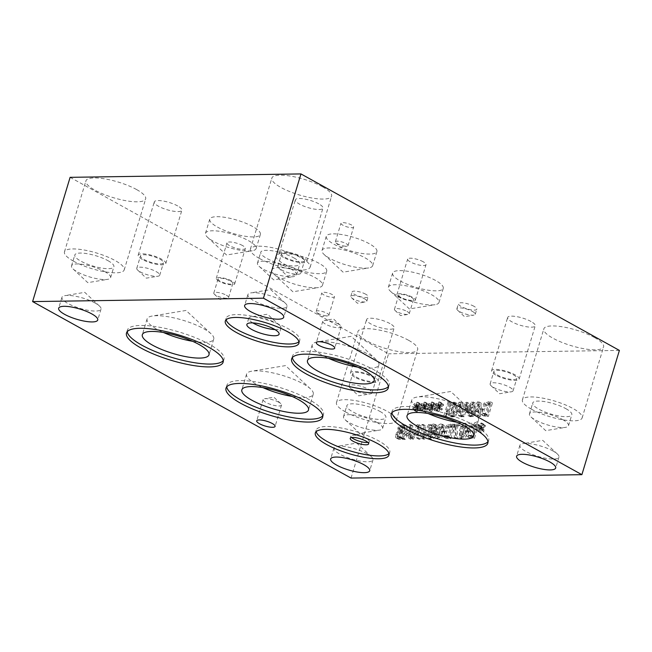 <?xml version="1.0" encoding="UTF-8"?>
<svg xmlns="http://www.w3.org/2000/svg" width="652" height="652" viewBox="0 0 652 652"><rect width="100%" height="100%" fill="white"/><g stroke="black" fill="none" stroke-linecap="round" stroke-linejoin="round"><path stroke-width="0.49" stroke-dasharray="3.26 2.44" d="M424.036 425.691L423.319 439.13L424.713 439.114L432.146 425.569L430.752 425.593L424.672 436.84L425.357 425.666L424.036 425.691L421.942 424.533L421.225 437.973L422.626 437.957L430.059 424.411L428.666 424.436L422.577 435.675L423.262 424.509L421.942 424.533M425.357 425.666L423.262 424.509M424.672 436.84L422.577 435.675M430.752 425.593L428.666 424.436M432.146 425.569L430.059 424.411M424.713 439.114L422.626 437.957M423.319 439.13L421.225 437.973M455.683 427.239L456.433 438.641L457.826 438.625L456.962 426.783L461.999 426.71L462.48 425.12L456.294 425.218L455.683 427.239L453.588 426.082L454.346 437.484L455.74 437.468L454.876 425.626L459.904 425.552L460.385 423.963L454.199 424.053L453.588 426.082M456.294 425.218L454.199 424.053M462.48 425.12L460.385 423.963M461.999 426.71L459.904 425.552M456.962 426.783L454.876 425.626M457.826 438.625L455.74 437.468M456.433 438.641L454.346 437.484M462.953 431.836L464.55 427.704L466.938 426.4L464.852 425.243L464.314 425.128L465.341 426.522L462.879 434.705L460.442 436.066L463.067 437.337L462.056 435.935L462.953 431.836M466.4 426.286L467.427 427.688L464.966 435.862L463.067 437.337L460.972 436.18L459.97 434.778L460.858 430.67L462.464 426.547L464.314 425.128M464.762 423.629C462.659 423.653 460.915 426.009 459.538 430.695L459.538 437.459L460.524 437.679C462.627 437.679 464.379 435.324 465.764 430.613L465.764 423.849L464.762 423.629L466.856 424.786C464.754 424.811 463.01 427.166 461.624 431.852L461.624 438.625L462.61 438.837C464.721 438.837 466.465 436.481 467.851 431.771L467.851 425.006L466.856 424.786M476.775 426.457L473.645 436.848L470.231 436.001L470.173 431.714L472.969 427.321L476.775 426.457L474.689 425.3L471.551 435.683L468.144 434.843L468.087 430.556L470.883 426.163L474.689 425.3M472.969 427.321L470.883 426.163M473.645 436.848L471.551 435.683M470.834 436.538L468.144 434.843L470.834 436.538M470.418 424.884L466.726 430.597C466.009 433.156 466.107 435.031 467.011 436.221L467.786 436.864L472.382 437.223L476.449 423.727L470.418 424.884L472.504 426.041L468.812 431.754C468.103 434.313 468.193 436.188 469.098 437.378L467.011 436.221M469.098 437.378L469.872 438.022L474.469 438.38L478.544 424.884L472.504 426.041M478.544 424.884L476.449 423.727M474.469 438.38L472.382 437.223M478.601 430.32L478.723 431.306L481.461 429.309L480.418 432.61L481.241 432.594L482.195 429.293L483.727 431.241L484.46 430.238L482.708 428.397L485.593 426.489L485.455 425.503L482.724 427.516L483.768 424.207L482.953 424.224L482.007 427.525L480.451 425.585L479.725 426.587L481.478 428.413L478.601 430.32L476.514 429.163L476.636 430.149L479.375 428.152L478.323 431.453L479.147 431.437L480.108 428.136L481.632 430.084L482.366 429.081L480.622 427.239L483.499 425.332L483.368 424.346L480.638 426.359L481.681 423.05L480.858 423.067L479.921 426.367L478.364 424.428L477.639 425.43L479.391 427.256L476.514 429.163M481.478 428.413L479.391 427.256M479.725 426.587L477.639 425.43M480.451 425.585L478.364 424.428M482.007 427.525L479.921 426.367M482.953 424.224L480.858 423.067M483.768 424.207L481.681 423.05M482.724 427.516L480.638 426.359M485.455 425.503L483.368 424.346M485.593 426.489L483.499 425.332M482.708 428.397L480.622 427.239M484.46 430.238L482.366 429.081M483.727 431.241L481.632 430.084M482.195 429.293L480.108 428.136M481.241 432.594L479.147 431.437M480.418 432.61L478.323 431.453M481.461 429.309L479.375 428.152M478.723 431.306L476.636 430.149M453.058 426.807L449.921 437.19L446.514 436.351L446.457 432.064L449.252 427.671L453.058 426.807L450.972 425.65L447.834 436.033L444.419 435.194L444.362 430.907L447.166 426.514L450.972 425.65M449.252 427.671L447.166 426.514M449.921 437.19L447.834 436.033M447.109 436.881L444.419 435.194L447.109 436.881M446.702 425.234L443.01 430.948C442.292 433.507 442.39 435.381 443.295 436.571L444.069 437.215L448.657 437.565L452.732 424.077L446.702 425.234L448.788 426.392L445.096 432.105C444.379 434.664 444.477 436.538 445.381 437.728L443.295 436.571M445.381 437.728L446.155 438.372L450.752 438.731L454.819 425.234L448.788 426.392M454.819 425.234L452.732 424.077M450.752 438.731L448.657 437.565M439.228 432.178L440.833 428.054L443.221 426.75L441.135 425.593L440.597 425.479L441.616 426.873L439.155 435.055L436.726 436.416L439.35 437.688L438.34 436.286L439.228 432.178M442.684 426.636L443.71 428.03L441.249 436.212L439.35 437.688L437.256 436.53L436.245 435.128L437.142 431.021L438.739 426.897L440.597 425.479M441.045 423.979C438.943 424.004 437.199 426.359 435.813 431.045L435.821 437.81L436.807 438.03C438.91 438.022 440.654 435.666 442.048 430.964L442.048 424.191L441.045 423.979L443.14 425.137C441.029 425.161 439.285 427.516 437.908 432.203L437.908 438.967L438.894 439.187C440.996 439.179 442.749 436.832 444.134 432.121L444.134 425.357L443.14 425.137M434.933 430.516L433.303 431.379L433.148 428.69L435.446 426.547L436.074 426.677L433.352 425.389L434.371 427.378L432.838 429.358L431.216 430.214L431.053 427.533L433.352 425.389L435.446 426.547L436.457 428.535L434.933 430.516L432.838 429.358M433.303 431.379L431.216 430.214M432.773 433.115L434.452 432.252L432.366 431.094L432.602 433.963L429.88 436.816L429.22 436.669L431.974 437.973C430.833 437.924 430.491 437.084 430.923 435.446L432.773 433.115L430.679 431.958L432.366 431.094M434.452 432.252L434.697 435.12L431.974 437.973L429.88 436.816C428.747 436.767 428.397 435.927 428.837 434.289L430.679 431.958M427.541 434.134L428.38 437.908L429.489 438.16L432.178 436.962L433.882 434.077L433.303 430.564L435.617 427.565L434.851 424.297L433.751 424.053C431.844 424.216 430.524 425.381 429.782 427.533L430.287 430.744L427.541 434.134L429.635 435.291L430.467 439.065L431.583 439.318L434.273 438.12L435.976 435.234L435.389 431.73L433.303 430.564M435.389 431.73L437.704 428.723L436.938 425.454L435.838 425.21C433.939 425.373 432.618 426.538 431.877 428.69L432.382 431.901L430.287 430.744M432.382 431.901L429.635 435.291M432.398 431.844L430.304 430.687M435.373 431.779L433.287 430.622M411.086 434.036L408.079 434.077L411.502 427.704L411.086 434.036L409 432.871L405.992 432.92L409.415 426.547L409 432.871M411.502 427.704L409.415 426.547M408.079 434.077L405.992 432.92M412.056 439.041L412.822 425.854L411.233 425.878L403.873 439.415L405.234 439.399L407.264 435.609L410.98 435.56L410.727 439.318L413.278 439.277L415.3 435.495L419.024 435.438L418.771 439.195L420.075 439.179L420.866 425.74L419.269 425.756L412.056 439.041L409.961 437.883L410.736 424.697L409.138 424.721L401.779 438.258L403.148 438.242L405.169 434.452L408.894 434.403L408.641 438.16L411.192 438.12L413.213 434.338L416.93 434.281L416.677 438.038L417.989 438.022L418.78 424.574L417.182 424.599L409.961 437.883M412.822 425.854L410.736 424.697M410.98 435.56L408.894 434.403M410.727 439.318L408.641 438.16M407.264 435.609L405.169 434.452M405.234 439.399L403.148 438.242M403.873 439.415L401.779 438.258M411.233 425.878L409.138 424.721M413.278 439.277L411.192 438.12M419.13 433.914L416.123 433.955L419.546 427.582L419.13 433.914L417.035 432.757L414.028 432.798L417.459 426.424L417.035 432.757M419.546 427.582L417.459 426.424M416.123 433.955L414.028 432.798M418.771 439.195L416.677 438.038M420.075 439.179L417.989 438.022M419.024 435.438L416.93 434.281M415.3 435.495L413.213 434.338M419.269 425.756L417.182 424.599M420.866 425.74L418.78 424.574M405.267 427.492L404.069 431.437L401.241 431.029L401.224 429.301L402.145 427.883L405.267 427.492L403.172 426.335L401.982 430.279L399.154 429.872L399.138 428.144L400.059 426.726L403.172 426.335M402.145 427.883L400.059 426.726M404.069 431.437L401.982 430.279M401.575 431.314L399.154 429.872L401.575 431.314M403.621 432.936L402.113 437.916L399.024 437.402L398.918 435.438L400.336 433.327L403.621 432.936L401.526 431.779L400.026 436.758L396.938 436.245L396.823 434.281L398.25 432.17L401.526 431.779M400.336 433.327L398.25 432.17M402.113 437.916L400.026 436.758M399.391 437.712L396.938 436.245L399.391 437.712M398.339 430.842L395.495 434.224L395.585 437.264L396.359 438.005L400.858 438.274L404.933 424.778L399.627 425.406L397.859 427.916L398.339 430.842L400.426 431.999L397.59 435.381L397.679 438.421L395.585 437.264M397.679 438.421L398.445 439.171L402.944 439.432L407.019 425.943L401.713 426.563L399.953 429.073L400.426 431.999M400.442 431.934L398.356 430.776M401.713 426.563L399.627 425.406M407.019 425.943L404.933 424.778M402.944 439.432L400.858 438.274M351.037 478.071L388.559 353.808L70.114 177.328M619.4 350.409L388.559 353.808M417.508 407.565L414.623 409.472L414.753 410.458L417.484 408.462L416.441 411.762L417.264 411.754L418.225 408.454L419.749 410.401L420.483 409.399L418.739 407.549L421.616 405.65L421.485 404.656L418.755 406.669L419.798 403.368L418.975 403.376L418.03 406.677L416.481 404.745L415.756 405.748L417.508 407.565L415.414 406.408L412.537 408.315L412.667 409.301L415.397 407.304L414.354 410.605L415.177 410.597L416.131 407.296L417.663 409.244L418.397 408.242L416.644 406.392L419.529 404.493L419.391 403.498L416.661 405.511L417.704 402.211L416.889 402.219L415.943 405.52L414.387 403.588L413.661 404.582L415.414 406.408M432.129 407.353L429.252 409.26L429.383 410.247L432.113 408.25L431.07 411.551L431.893 411.534L432.846 408.233L434.379 410.181L435.112 409.179L433.368 407.337L436.245 405.43L436.106 404.444L433.376 406.457L434.428 403.148L433.604 403.164L432.659 406.465L431.111 404.525L430.377 405.528L432.129 407.353L430.043 406.196L427.166 408.103L427.288 409.089L430.027 407.084L428.983 410.393L429.807 410.377L430.76 407.076L432.284 409.024L433.026 408.022L431.274 406.18L434.159 404.273L434.02 403.286L431.29 405.291L432.333 401.991L431.51 402.007L430.573 405.308L429.016 403.368L428.291 404.37L430.043 406.196M449.986 403.523L445.911 417.011L447.362 416.987L455.186 405.291L451.673 416.93L452.887 416.913L456.962 403.417L455.12 403.441L447.965 414.183L451.192 403.507L449.986 403.523L447.891 402.365L443.825 415.854L445.275 415.829L453.099 404.134L449.587 415.772L450.793 415.748L454.868 402.26L453.026 402.284L445.878 413.026L449.106 402.341L447.891 402.365M460.662 416.791L461.975 416.775L462.765 403.335L461.168 403.352L453.808 416.897L455.177 416.872L457.199 413.091L460.923 413.034L460.662 416.791L458.576 415.634L459.888 415.617L460.679 402.178L459.081 402.194L451.722 415.74L453.083 415.715L455.112 411.934L458.829 411.877L458.576 415.634M486.425 404.053L482.741 409.766C482.024 412.325 482.113 414.199 483.018 415.389L483.792 416.033L488.389 416.383L492.464 402.895L486.425 404.053L484.338 402.895L480.646 408.608C479.929 411.167 480.027 413.042 480.931 414.232L481.706 414.876L486.302 415.226L490.369 401.738L484.338 402.895M479.041 416.522L480.345 416.506L481.135 403.058L479.538 403.083L472.178 416.628L473.548 416.604L475.569 412.822L479.293 412.765L479.041 416.522L476.946 415.365L478.258 415.348L479.049 401.901L477.451 401.925L470.092 415.471L471.461 415.446L473.482 411.665L477.199 411.608L476.946 415.365M466.971 403.27L462.904 416.758L464.2 416.742L467.704 405.12L467.859 412.985L468.649 412.977L473.556 405.031L470.051 416.652L471.257 416.636L475.332 403.148L473.564 403.172L468.861 410.719L468.772 403.246L466.971 403.27L464.884 402.113L460.809 415.601L462.105 415.585L465.618 403.963L465.772 411.828L466.563 411.82L471.469 403.873L467.957 415.495L469.171 415.479L473.238 401.991L471.469 402.015L466.775 409.562L466.685 402.088L464.884 402.113M439.448 407.247L436.571 409.146L436.693 410.141L439.432 408.136L438.388 411.445L439.203 411.428L440.165 408.128L441.689 410.075L442.423 409.073L440.679 407.231L443.556 405.324L443.425 404.338L440.695 406.343L441.738 403.042L440.915 403.058L439.978 406.359L438.421 404.419L437.696 405.422L439.448 407.247L437.362 406.09L434.476 407.989L434.607 408.983L437.337 406.978L436.294 410.279L437.117 410.271L438.071 406.97L439.603 408.918L440.336 407.916L438.592 406.066L441.469 404.167L441.331 403.18L438.609 405.185L439.652 401.885L438.829 401.901L437.883 405.202L436.335 403.262L435.601 404.264L437.362 406.09M424.819 407.459L421.942 409.366L422.064 410.352L424.802 408.356L423.759 411.656L424.582 411.648L425.536 408.339L427.06 410.287L427.802 409.293L426.049 407.443L428.926 405.536L428.796 404.55L426.066 406.563L427.109 403.262L426.286 403.27L425.348 406.571L423.792 404.639L423.067 405.634L424.819 407.459L422.732 406.302L419.847 408.209L419.978 409.195L422.708 407.198L421.665 410.499L422.488 410.483L423.45 407.182L424.974 409.13L425.707 408.128L423.963 406.286L426.84 404.379L426.71 403.392L423.979 405.405L425.022 402.105L424.199 402.113L423.254 405.414L421.705 403.474L420.98 404.476L422.732 406.302M421.942 409.366L419.847 408.209M423.067 405.634L420.98 404.476M423.792 404.639L421.705 403.474M425.348 406.571L423.254 405.414M426.286 403.27L424.199 402.113M427.109 403.262L425.022 402.105M426.066 406.563L423.979 405.405M428.796 404.55L426.71 403.392M428.926 405.536L426.84 404.379M426.049 407.443L423.963 406.286M427.802 409.293L425.707 408.128M427.06 410.287L424.974 409.13M425.536 408.339L423.45 407.182M424.582 411.648L422.488 410.483M423.759 411.656L421.665 410.499M424.802 408.356L422.708 407.198M422.064 410.352L419.978 409.195M436.571 409.146L434.476 407.989M437.696 405.422L435.601 404.264M438.421 404.419L436.335 403.262M439.978 406.359L437.883 405.202M440.915 403.058L438.829 401.901M441.738 403.042L439.652 401.885M440.695 406.343L438.609 405.185M443.425 404.338L441.331 403.18M443.556 405.324L441.469 404.167M440.679 407.231L438.592 406.066M442.423 409.073L440.336 407.916M441.689 410.075L439.603 408.918M440.165 408.128L438.071 406.97M439.203 411.428L437.117 410.271M438.388 411.445L436.294 410.279M439.432 408.136L437.337 406.978M436.693 410.141L434.607 408.983M462.904 416.758L460.809 415.601M468.772 403.246L466.685 402.088M468.861 410.719L466.775 409.562M473.564 403.172L471.469 402.015M475.332 403.148L473.238 401.991M471.257 416.636L469.171 415.479M470.051 416.652L467.957 415.495M473.556 405.031L471.469 403.873M468.649 412.977L466.563 411.82M467.859 412.985L465.772 411.828M467.704 405.12L465.618 403.963M464.2 416.742L462.105 415.585M479.399 411.241L476.392 411.282L479.815 404.908L479.399 411.241L477.305 410.084L474.297 410.124L477.729 403.751L477.305 410.084M479.815 404.908L477.729 403.751M476.392 411.282L474.297 410.124M480.345 416.506L478.258 415.348M479.293 412.765L477.199 411.608M475.569 412.822L473.482 411.665M473.548 416.604L471.461 415.446M472.178 416.628L470.092 415.471M479.538 403.083L477.451 401.925M481.135 403.058L479.049 401.901M490.695 404.468L487.566 414.851L484.151 414.012L484.094 409.725L486.889 405.324L490.695 404.468L488.609 403.311L485.471 413.694L482.064 412.855L482.007 408.568L484.803 404.167L488.609 403.311M486.889 405.324L484.803 404.167M487.566 414.851L485.471 413.694M484.754 414.542L482.064 412.855L484.754 414.542M492.464 402.895L490.369 401.738M488.389 416.383L486.302 415.226M483.018 415.389L480.931 414.232M461.029 411.51L458.014 411.559L461.445 405.177L461.029 411.51L458.935 410.352L455.927 410.393L459.35 404.02L458.935 410.352M461.445 405.177L459.35 404.02M458.014 411.559L455.927 410.393M461.975 416.775L459.888 415.617M460.923 413.034L458.829 411.877M457.199 413.091L455.112 411.934M455.177 416.872L453.083 415.715M453.808 416.897L451.722 415.74M461.168 403.352L459.081 402.194M462.765 403.335L460.679 402.178M445.911 417.011L443.825 415.854M451.192 403.507L449.106 402.341M447.965 414.183L445.878 413.026M455.12 403.441L453.026 402.284M456.962 403.417L454.868 402.26M452.887 416.913L450.793 415.748M451.673 416.93L449.587 415.772M455.186 405.291L453.099 404.134M447.362 416.987L445.275 415.829M429.252 409.26L427.166 408.103M430.377 405.528L428.291 404.37M431.111 404.525L429.016 403.368M432.659 406.465L430.573 405.308M433.604 403.164L431.51 402.007M434.428 403.148L432.333 401.991M433.376 406.457L431.29 405.291M436.106 404.444L434.02 403.286M436.245 405.43L434.159 404.273M433.368 407.337L431.274 406.18M435.112 409.179L433.026 408.022M434.379 410.181L432.284 409.024M432.846 408.233L430.76 407.076M431.893 411.534L429.807 410.377M431.07 411.551L428.983 410.393M432.113 408.25L430.027 407.084M429.383 410.247L427.288 409.089M414.623 409.472L412.537 408.315M415.756 405.748L413.661 404.582M416.481 404.745L414.387 403.588M418.03 406.677L415.943 405.52M418.975 403.376L416.889 402.219M419.798 403.368L417.704 402.211M418.755 406.669L416.661 405.511M421.485 404.656L419.391 403.498M421.616 405.65L419.529 404.493M418.739 407.549L416.644 406.392M420.483 409.399L418.397 408.242M419.749 410.401L417.663 409.244M418.225 408.454L416.131 407.296M417.264 411.754L415.177 410.597M416.441 411.762L414.354 410.605M417.484 408.462L415.397 407.304M414.753 410.458L412.667 409.301M367.883 442.423A9.609 2.518 -163.2 0 0 369.325 441.616A9.609 2.518 -163.2 0 0 368.584 440.157A9.609 2.518 -163.2 0 0 366.538 438.747A9.609 2.518 -163.2 0 0 352.357 435.251A9.609 2.518 -163.2 0 0 350.931 436.058A9.609 2.518 -163.2 0 0 351.681 437.533M274.989 329.586A16.83 4.417 -163.2 0 0 280.955 328.037A16.83 4.417 -163.2 0 0 279.659 325.478A16.83 4.417 -163.2 0 0 276.073 323.009A16.83 4.417 -163.2 0 0 251.224 316.888A16.83 4.417 -163.2 0 0 248.73 318.306A16.83 4.417 -163.2 0 0 252.837 322.895M298.926 341.713A38.435 10.073 -163.2 0 0 299.749 340.417A38.435 10.073 -163.2 0 0 288.608 328.934A38.435 10.073 -163.2 0 0 249.903 315.845A38.435 10.073 -163.2 0 0 226.171 318.2A38.435 10.073 -163.2 0 0 226.146 319.741M388.934 453.621A38.435 10.073 -163.2 0 0 389.766 452.325A38.435 10.073 -163.2 0 0 378.625 440.842A38.435 10.073 -163.2 0 0 339.912 427.753A38.435 10.073 -163.2 0 0 316.187 430.108A38.435 10.073 -163.2 0 0 316.155 431.648M357.72 367.141A34.817 9.128 -163.2 0 0 378.893 364.949A34.817 9.128 -163.2 0 0 376.22 359.651A34.817 9.128 -163.2 0 0 368.804 354.541A34.817 9.128 -163.2 0 0 317.394 341.892A34.817 9.128 -163.2 0 0 312.235 344.827A34.817 9.128 -163.2 0 0 322.324 355.226A34.817 9.128 -163.2 0 0 328.657 358.364M292.08 396.432A34.817 9.128 -163.2 0 0 313.253 394.24A34.817 9.128 -163.2 0 0 310.58 388.942A34.817 9.128 -163.2 0 0 303.164 383.832A34.817 9.128 -163.2 0 0 251.753 371.184A34.817 9.128 -163.2 0 0 246.595 374.109A34.817 9.128 -163.2 0 0 256.684 384.517A34.817 9.128 -163.2 0 0 263.017 387.655M192.568 341.281A34.817 9.128 -163.2 0 0 213.742 339.089A34.817 9.128 -163.2 0 0 211.069 333.791A34.817 9.128 -163.2 0 0 203.652 328.681A34.817 9.128 -163.2 0 0 152.242 316.033A34.817 9.128 -163.2 0 0 147.083 318.958A34.817 9.128 -163.2 0 0 157.173 329.366A34.817 9.128 -163.2 0 0 163.505 332.504M457.28 422.317A34.817 9.128 -163.2 0 0 478.462 420.132A34.817 9.128 -163.2 0 0 475.781 414.835A34.817 9.128 -163.2 0 0 468.364 409.725A34.817 9.128 -163.2 0 0 416.962 397.076A34.817 9.128 -163.2 0 0 411.795 400.002A34.817 9.128 -163.2 0 0 421.893 410.41A34.817 9.128 -163.2 0 0 428.225 413.547M388.388 386.53A50.457 13.227 -163.2 0 0 389.122 385.202A50.457 13.227 -163.2 0 0 374.492 370.124A50.457 13.227 -163.2 0 0 323.669 352.944A50.457 13.227 -163.2 0 0 292.503 356.033A50.457 13.227 -163.2 0 0 292.381 357.549M322.748 415.821A50.457 13.227 -163.2 0 0 323.482 414.493A50.457 13.227 -163.2 0 0 308.852 399.415A50.457 13.227 -163.2 0 0 258.029 382.235A50.457 13.227 -163.2 0 0 226.872 385.324A50.457 13.227 -163.2 0 0 226.741 386.84M223.237 360.67A50.457 13.227 -163.2 0 0 223.97 359.342A50.457 13.227 -163.2 0 0 209.341 344.264A50.457 13.227 -163.2 0 0 158.517 327.084A50.457 13.227 -163.2 0 0 127.352 330.173A50.457 13.227 -163.2 0 0 127.23 331.689M487.949 441.714A50.457 13.227 -163.2 0 0 488.682 440.385A50.457 13.227 -163.2 0 0 474.053 425.3A50.457 13.227 -163.2 0 0 423.229 408.119A50.457 13.227 -163.2 0 0 392.072 411.216A50.457 13.227 -163.2 0 0 391.95 412.724M338.364 323.979A9.609 2.518 -163.2 0 0 324.183 320.491A9.609 2.518 -163.2 0 0 322.756 321.297A9.609 2.518 -163.2 0 0 325.544 324.166A9.609 2.518 -163.2 0 0 335.218 327.443A9.609 2.518 -163.2 0 0 341.151 326.856A9.609 2.518 -163.2 0 0 340.409 325.389A9.609 2.518 -163.2 0 0 338.364 323.979M278.738 402.219A9.609 2.518 -163.2 0 0 264.549 398.731A9.609 2.518 -163.2 0 0 263.123 399.537A9.609 2.518 -163.2 0 0 265.91 402.406A9.609 2.518 -163.2 0 0 275.592 405.683A9.609 2.518 -163.2 0 0 281.517 405.088A9.609 2.518 -163.2 0 0 280.784 403.629A9.609 2.518 -163.2 0 0 278.738 402.219M367.092 453.776A20.408 5.355 -163.2 0 0 336.962 446.359A20.408 5.355 -163.2 0 0 333.938 448.079A20.408 5.355 -163.2 0 0 339.847 454.175A20.408 5.355 -163.2 0 0 360.401 461.127A20.408 5.355 -163.2 0 0 373.009 459.872A20.408 5.355 -163.2 0 0 371.436 456.767A20.408 5.355 -163.2 0 0 367.092 453.776M281.077 300.287A20.408 5.355 -163.2 0 0 250.947 292.878A20.408 5.355 -163.2 0 0 247.915 294.59A20.408 5.355 -163.2 0 0 253.832 300.694A20.408 5.355 -163.2 0 0 274.386 307.638A20.408 5.355 -163.2 0 0 286.994 306.391A20.408 5.355 -163.2 0 0 285.421 303.286A20.408 5.355 -163.2 0 0 281.077 300.287M95.102 303.033A20.408 5.355 -163.2 0 0 64.972 295.625A20.408 5.355 -163.2 0 0 61.948 297.336A20.408 5.355 -163.2 0 0 67.865 303.433A20.408 5.355 -163.2 0 0 88.419 310.385A20.408 5.355 -163.2 0 0 101.019 309.138A20.408 5.355 -163.2 0 0 99.446 306.032A20.408 5.355 -163.2 0 0 95.102 303.033M553.051 451.037A20.408 5.355 -163.2 0 0 522.92 443.621A20.408 5.355 -163.2 0 0 519.888 445.34A20.408 5.355 -163.2 0 0 525.805 451.437A20.408 5.355 -163.2 0 0 546.36 458.389A20.408 5.355 -163.2 0 0 558.968 457.133A20.408 5.355 -163.2 0 0 557.395 454.028A20.408 5.355 -163.2 0 0 553.051 451.037M290.605 268.82A20.408 5.355 16.8 0 1 296.521 274.916A20.408 5.355 16.8 0 1 293.498 276.635A20.408 5.355 16.8 0 1 263.367 269.219A20.408 5.355 16.8 0 1 259.023 266.228A20.408 5.355 16.8 0 1 257.45 263.123A20.408 5.355 16.8 0 1 270.05 261.868A20.408 5.355 16.8 0 1 290.605 268.82M259.447 258.445A31.206 8.183 16.8 0 1 250.401 249.113A31.206 8.183 16.8 0 1 269.667 247.206A31.206 8.183 16.8 0 1 301.102 257.825A31.206 8.183 16.8 0 1 310.148 267.157A31.206 8.183 16.8 0 1 290.882 269.064A31.206 8.183 16.8 0 1 259.447 258.445M293.897 257.931A20.408 5.355 16.8 0 1 299.806 264.036A20.408 5.355 16.8 0 1 278.73 263.253A20.408 5.355 16.8 0 1 260.735 252.234A20.408 5.355 16.8 0 1 273.343 250.987A20.408 5.355 16.8 0 1 293.897 257.931M322.536 186.822A31.206 8.183 -163.2 0 0 291.11 176.195A31.206 8.183 -163.2 0 0 271.835 178.11A31.206 8.183 -163.2 0 0 280.882 187.434A31.206 8.183 -163.2 0 0 312.316 198.061A31.206 8.183 -163.2 0 0 331.591 196.146A31.206 8.183 -163.2 0 0 322.536 186.822M562.603 419.562A20.408 5.355 16.8 0 1 568.52 425.666A20.408 5.355 16.8 0 1 565.496 427.378A20.408 5.355 16.8 0 1 535.365 419.961A20.408 5.355 16.8 0 1 531.021 416.97A20.408 5.355 16.8 0 1 529.448 413.865A20.408 5.355 16.8 0 1 542.048 412.618A20.408 5.355 16.8 0 1 562.603 419.562M531.445 409.187A31.206 8.183 16.8 0 1 522.399 399.863A31.206 8.183 16.8 0 1 541.665 397.948A31.206 8.183 16.8 0 1 573.1 408.576A31.206 8.183 16.8 0 1 582.146 417.899A31.206 8.183 16.8 0 1 562.88 419.815A31.206 8.183 16.8 0 1 531.445 409.187M565.895 408.682A20.408 5.355 16.8 0 1 571.812 414.778A20.408 5.355 16.8 0 1 550.728 414.004A20.408 5.355 16.8 0 1 532.733 402.985A20.408 5.355 16.8 0 1 545.341 401.73A20.408 5.355 16.8 0 1 565.895 408.682M594.542 337.565A31.206 8.183 -163.2 0 0 563.108 326.937A31.206 8.183 -163.2 0 0 543.833 328.852A31.206 8.183 -163.2 0 0 552.888 338.176A31.206 8.183 -163.2 0 0 584.314 348.804A31.206 8.183 -163.2 0 0 603.589 346.888A31.206 8.183 -163.2 0 0 594.542 337.565M376.677 422.3A20.408 5.355 16.8 0 1 382.594 428.405A20.408 5.355 16.8 0 1 379.562 430.116A20.408 5.355 16.8 0 1 349.431 422.7A20.408 5.355 16.8 0 1 345.087 419.709A20.408 5.355 16.8 0 1 343.522 416.604A20.408 5.355 16.8 0 1 356.122 415.357A20.408 5.355 16.8 0 1 376.677 422.3M345.511 411.925A31.206 8.183 16.8 0 1 336.465 402.602A31.206 8.183 16.8 0 1 355.739 400.687A31.206 8.183 16.8 0 1 387.166 411.314A31.206 8.183 16.8 0 1 396.212 420.638A31.206 8.183 16.8 0 1 376.946 422.553A31.206 8.183 16.8 0 1 345.511 411.925M379.961 411.42A20.408 5.355 16.8 0 1 385.878 417.516A20.408 5.355 16.8 0 1 364.794 416.742A20.408 5.355 16.8 0 1 346.807 405.723A20.408 5.355 16.8 0 1 359.407 404.468A20.408 5.355 16.8 0 1 379.961 411.42M408.608 340.303A31.206 8.183 -163.2 0 0 377.174 329.676A31.206 8.183 -163.2 0 0 357.907 331.591A31.206 8.183 -163.2 0 0 366.954 340.914A31.206 8.183 -163.2 0 0 398.38 351.542A31.206 8.183 -163.2 0 0 417.655 349.627A31.206 8.183 -163.2 0 0 408.608 340.303M104.679 271.558A20.408 5.355 16.8 0 1 110.595 277.654A20.408 5.355 16.8 0 1 107.564 279.374A20.408 5.355 16.8 0 1 77.433 271.957A20.408 5.355 16.8 0 1 73.089 268.966A20.408 5.355 16.8 0 1 71.516 265.861A20.408 5.355 16.8 0 1 84.124 264.606A20.408 5.355 16.8 0 1 104.679 271.558M73.513 261.183A31.206 8.183 16.8 0 1 64.466 251.851A31.206 8.183 16.8 0 1 83.733 249.944A31.206 8.183 16.8 0 1 115.168 260.564A31.206 8.183 16.8 0 1 124.214 269.895A31.206 8.183 16.8 0 1 104.948 271.803A31.206 8.183 16.8 0 1 73.513 261.183M107.963 260.67A20.408 5.355 16.8 0 1 113.88 266.774A20.408 5.355 16.8 0 1 92.796 265.992A20.408 5.355 16.8 0 1 74.809 254.973A20.408 5.355 16.8 0 1 87.409 253.726A20.408 5.355 16.8 0 1 107.963 260.67M136.61 189.561A31.206 8.183 -163.2 0 0 105.176 178.933A31.206 8.183 -163.2 0 0 85.909 180.849A31.206 8.183 -163.2 0 0 94.956 190.172A31.206 8.183 -163.2 0 0 126.382 200.8A31.206 8.183 -163.2 0 0 145.657 198.884A31.206 8.183 -163.2 0 0 136.61 189.561M472.472 311.444A9.609 2.518 16.8 0 1 475.259 314.321A9.609 2.518 16.8 0 1 473.833 315.128A9.609 2.518 16.8 0 1 459.652 311.632A9.609 2.518 16.8 0 1 457.606 310.222A9.609 2.518 16.8 0 1 456.865 308.763A9.609 2.518 16.8 0 1 462.798 308.176A9.609 2.518 16.8 0 1 472.472 311.444M474.02 306.318A9.609 2.518 -163.2 0 0 464.346 303.05A9.609 2.518 -163.2 0 0 458.413 303.636A9.609 2.518 -163.2 0 0 461.2 306.513A9.609 2.518 -163.2 0 0 470.874 309.781A9.609 2.518 -163.2 0 0 476.808 309.195A9.609 2.518 -163.2 0 0 474.02 306.318M364.395 298.706A8.378 2.2 16.8 0 1 366.823 301.208A8.378 2.2 16.8 0 1 365.585 301.917A8.378 2.2 16.8 0 1 353.213 298.869A8.378 2.2 16.8 0 1 351.428 297.638A8.378 2.2 16.8 0 1 350.784 296.367A8.378 2.2 16.8 0 1 355.959 295.853A8.378 2.2 16.8 0 1 364.395 298.706M365.748 294.239A8.378 2.2 -163.2 0 0 357.312 291.387A8.378 2.2 -163.2 0 0 352.137 291.9A8.378 2.2 -163.2 0 0 354.566 294.402A8.378 2.2 -163.2 0 0 363.001 297.255A8.378 2.2 -163.2 0 0 368.176 296.741A8.378 2.2 -163.2 0 0 365.748 294.239M364.99 257.801A26.439 6.936 16.8 0 1 372.651 265.706A26.439 6.936 16.8 0 1 368.73 267.931A26.439 6.936 16.8 0 1 329.692 258.322A26.439 6.936 16.8 0 1 324.06 254.443A26.439 6.936 16.8 0 1 322.031 250.417A26.439 6.936 16.8 0 1 338.355 248.803A26.439 6.936 16.8 0 1 364.99 257.801M369.244 243.701A26.439 6.936 -163.2 0 0 342.61 234.696A26.439 6.936 -163.2 0 0 326.285 236.317A26.439 6.936 -163.2 0 0 333.954 244.215A26.439 6.936 -163.2 0 0 360.58 253.22A26.439 6.936 -163.2 0 0 376.913 251.599A26.439 6.936 -163.2 0 0 369.244 243.701M314.794 277.41A26.439 6.936 16.8 0 1 322.463 285.315A26.439 6.936 16.8 0 1 318.543 287.54A26.439 6.936 16.8 0 1 279.504 277.931A26.439 6.936 16.8 0 1 273.873 274.052A26.439 6.936 16.8 0 1 271.835 270.034A26.439 6.936 16.8 0 1 288.168 268.412A26.439 6.936 16.8 0 1 314.794 277.41M319.056 263.31A26.439 6.936 -163.2 0 0 292.422 254.304A26.439 6.936 -163.2 0 0 276.098 255.926A26.439 6.936 -163.2 0 0 283.759 263.832A26.439 6.936 -163.2 0 0 310.393 272.829A26.439 6.936 -163.2 0 0 326.717 271.216A26.439 6.936 -163.2 0 0 319.056 263.31M248.453 240.645A26.439 6.936 16.8 0 1 256.122 248.551A26.439 6.936 16.8 0 1 252.202 250.775A26.439 6.936 16.8 0 1 213.163 241.167A26.439 6.936 16.8 0 1 207.532 237.287A26.439 6.936 16.8 0 1 205.494 233.261A26.439 6.936 16.8 0 1 221.827 231.639A26.439 6.936 16.8 0 1 248.453 240.645M252.715 226.546A26.439 6.936 -163.2 0 0 226.081 217.54A26.439 6.936 -163.2 0 0 209.757 219.162A26.439 6.936 -163.2 0 0 217.418 227.059A26.439 6.936 -163.2 0 0 244.052 236.065A26.439 6.936 -163.2 0 0 260.376 234.443A26.439 6.936 -163.2 0 0 252.715 226.546M431.331 294.565A26.439 6.936 16.8 0 1 438.992 302.471A26.439 6.936 16.8 0 1 435.071 304.696A26.439 6.936 16.8 0 1 396.033 295.087A26.439 6.936 16.8 0 1 390.401 291.208A26.439 6.936 16.8 0 1 388.372 287.19A26.439 6.936 16.8 0 1 404.696 285.568A26.439 6.936 16.8 0 1 431.331 294.565M435.585 280.466A26.439 6.936 -163.2 0 0 408.951 271.46A26.439 6.936 -163.2 0 0 392.626 273.082A26.439 6.936 -163.2 0 0 400.295 280.988A26.439 6.936 -163.2 0 0 426.921 289.985A26.439 6.936 -163.2 0 0 443.254 288.371A26.439 6.936 -163.2 0 0 435.585 280.466M346.122 243.62A6.61 1.736 16.8 0 1 348.038 245.592A6.61 1.736 16.8 0 1 347.06 246.146A6.61 1.736 16.8 0 1 337.304 243.75A6.61 1.736 16.8 0 1 335.894 242.78A6.61 1.736 16.8 0 1 335.381 241.77A6.61 1.736 16.8 0 1 339.464 241.37A6.61 1.736 16.8 0 1 346.122 243.62M351.721 225.087A6.61 1.736 -163.2 0 0 345.063 222.837A6.61 1.736 -163.2 0 0 340.98 223.237A6.61 1.736 -163.2 0 0 342.895 225.217A6.61 1.736 -163.2 0 0 349.553 227.466A6.61 1.736 -163.2 0 0 353.637 227.059A6.61 1.736 -163.2 0 0 351.721 225.087M326.962 313.262A6.61 1.736 16.8 0 1 328.877 315.234A6.61 1.736 16.8 0 1 327.899 315.788A6.61 1.736 16.8 0 1 318.135 313.392A6.61 1.736 16.8 0 1 316.733 312.422A6.61 1.736 16.8 0 1 316.22 311.411A6.61 1.736 16.8 0 1 320.303 311.012A6.61 1.736 16.8 0 1 326.962 313.262M332.561 294.728A6.61 1.736 -163.2 0 0 325.902 292.479A6.61 1.736 -163.2 0 0 321.819 292.878A6.61 1.736 -163.2 0 0 323.734 294.859A6.61 1.736 -163.2 0 0 330.393 297.108A6.61 1.736 -163.2 0 0 334.476 296.701A6.61 1.736 -163.2 0 0 332.561 294.728M407.003 311.428A7.726 2.029 16.8 0 1 409.236 313.734A7.726 2.029 16.8 0 1 408.095 314.386A7.726 2.029 16.8 0 1 396.685 311.583A7.726 2.029 16.8 0 1 395.047 310.45A7.726 2.029 16.8 0 1 394.452 309.276A7.726 2.029 16.8 0 1 399.22 308.795A7.726 2.029 16.8 0 1 407.003 311.428M399.7 297.467A9.609 2.518 16.8 0 1 396.913 294.598A9.609 2.518 16.8 0 1 402.846 294.011A9.609 2.518 16.8 0 1 412.52 297.279A9.609 2.518 16.8 0 1 415.308 300.148A9.609 2.518 16.8 0 1 409.374 300.743A9.609 2.518 16.8 0 1 399.7 297.467M411.265 297.296A7.726 2.029 16.8 0 1 413.507 299.61A7.726 2.029 16.8 0 1 405.528 299.317A7.726 2.029 16.8 0 1 398.714 295.144A7.726 2.029 16.8 0 1 403.482 294.671A7.726 2.029 16.8 0 1 411.265 297.296M423.246 261.778A9.609 2.518 -163.2 0 0 413.564 258.502A9.609 2.518 -163.2 0 0 407.63 259.097A9.609 2.518 -163.2 0 0 410.418 261.965A9.609 2.518 -163.2 0 0 420.092 265.234A9.609 2.518 -163.2 0 0 426.025 264.647A9.609 2.518 -163.2 0 0 423.246 261.778M226.342 295.217A7.726 2.029 16.8 0 1 228.583 297.524A7.726 2.029 16.8 0 1 227.442 298.176A7.726 2.029 16.8 0 1 216.032 295.372A7.726 2.029 16.8 0 1 214.386 294.239A7.726 2.029 16.8 0 1 213.791 293.058A7.726 2.029 16.8 0 1 218.567 292.585A7.726 2.029 16.8 0 1 226.342 295.217M219.048 281.257A9.609 2.518 16.8 0 1 216.26 278.388A9.609 2.518 16.8 0 1 222.193 277.801A9.609 2.518 16.8 0 1 231.867 281.069A9.609 2.518 16.8 0 1 234.655 283.938A9.609 2.518 16.8 0 1 228.722 284.525A9.609 2.518 16.8 0 1 219.048 281.257M230.612 281.085A7.726 2.029 16.8 0 1 232.854 283.392A7.726 2.029 16.8 0 1 224.867 283.098A7.726 2.029 16.8 0 1 218.061 278.934A7.726 2.029 16.8 0 1 222.829 278.453A7.726 2.029 16.8 0 1 230.612 281.085M242.585 245.568A9.609 2.518 -163.2 0 0 232.911 242.291A9.609 2.518 -163.2 0 0 226.977 242.878A9.609 2.518 -163.2 0 0 229.765 245.755A9.609 2.518 -163.2 0 0 239.439 249.023A9.609 2.518 -163.2 0 0 245.372 248.436A9.609 2.518 -163.2 0 0 242.585 245.568M368.543 389.301A11.989 3.146 16.8 0 1 372.015 392.879A11.989 3.146 16.8 0 1 370.238 393.889A11.989 3.146 16.8 0 1 352.536 389.537A11.989 3.146 16.8 0 1 349.985 387.777A11.989 3.146 16.8 0 1 349.056 385.951A11.989 3.146 16.8 0 1 356.465 385.218A11.989 3.146 16.8 0 1 368.543 389.301M354.672 377.133A14.409 3.782 16.8 0 1 350.491 372.822A14.409 3.782 16.8 0 1 359.391 371.942A14.409 3.782 16.8 0 1 373.906 376.848A14.409 3.782 16.8 0 1 378.087 381.159A14.409 3.782 16.8 0 1 369.187 382.039A14.409 3.782 16.8 0 1 354.672 377.133M372.292 376.872A11.989 3.146 16.8 0 1 375.772 380.458A11.989 3.146 16.8 0 1 363.384 380.002A11.989 3.146 16.8 0 1 352.813 373.523A11.989 3.146 16.8 0 1 360.214 372.789A11.989 3.146 16.8 0 1 372.292 376.872M389.986 323.596A14.409 3.782 -163.2 0 0 375.47 318.689A14.409 3.782 -163.2 0 0 366.571 319.57A14.409 3.782 -163.2 0 0 370.752 323.873A14.409 3.782 -163.2 0 0 385.267 328.779A14.409 3.782 -163.2 0 0 394.167 327.899A14.409 3.782 -163.2 0 0 389.986 323.596M297.32 269.569A11.989 3.146 16.8 0 1 300.8 273.147A11.989 3.146 16.8 0 1 299.015 274.158A11.989 3.146 16.8 0 1 281.314 269.806A11.989 3.146 16.8 0 1 278.763 268.045A11.989 3.146 16.8 0 1 277.842 266.22A11.989 3.146 16.8 0 1 285.242 265.486A11.989 3.146 16.8 0 1 297.32 269.569M283.449 257.401A14.409 3.782 16.8 0 1 279.276 253.09A14.409 3.782 16.8 0 1 288.176 252.21A14.409 3.782 16.8 0 1 302.691 257.116A14.409 3.782 16.8 0 1 306.864 261.419A14.409 3.782 16.8 0 1 297.964 262.308A14.409 3.782 16.8 0 1 283.449 257.401M301.069 257.141A11.989 3.146 16.8 0 1 304.549 260.727A11.989 3.146 16.8 0 1 292.161 260.27A11.989 3.146 16.8 0 1 281.591 253.791A11.989 3.146 16.8 0 1 288.991 253.057A11.989 3.146 16.8 0 1 301.069 257.141M318.771 203.856A14.409 3.782 -163.2 0 0 304.248 198.95A14.409 3.782 -163.2 0 0 295.348 199.838A14.409 3.782 -163.2 0 0 299.529 204.141A14.409 3.782 -163.2 0 0 314.044 209.047A14.409 3.782 -163.2 0 0 322.944 208.167A14.409 3.782 -163.2 0 0 318.771 203.856M156.252 271.648A11.989 3.146 16.8 0 1 159.724 275.225A11.989 3.146 16.8 0 1 157.947 276.236A11.989 3.146 16.8 0 1 140.245 271.876A11.989 3.146 16.8 0 1 137.694 270.124A11.989 3.146 16.8 0 1 136.765 268.298A11.989 3.146 16.8 0 1 144.173 267.565A11.989 3.146 16.8 0 1 156.252 271.648M142.38 259.48A14.409 3.782 16.8 0 1 138.2 255.168A14.409 3.782 16.8 0 1 147.099 254.288A14.409 3.782 16.8 0 1 161.614 259.194A14.409 3.782 16.8 0 1 165.795 263.498A14.409 3.782 16.8 0 1 156.896 264.386A14.409 3.782 16.8 0 1 142.38 259.48M160.001 259.219A11.989 3.146 16.8 0 1 163.481 262.805A11.989 3.146 16.8 0 1 151.093 262.348A11.989 3.146 16.8 0 1 140.522 255.869A11.989 3.146 16.8 0 1 147.922 255.136A11.989 3.146 16.8 0 1 160.001 259.219M177.694 205.934A14.409 3.782 -163.2 0 0 163.179 201.028A14.409 3.782 -163.2 0 0 154.28 201.916A14.409 3.782 -163.2 0 0 158.46 206.219A14.409 3.782 -163.2 0 0 172.976 211.126A14.409 3.782 -163.2 0 0 181.875 210.246A14.409 3.782 -163.2 0 0 177.694 205.934M509.611 387.223A11.989 3.146 16.8 0 1 513.091 390.809A11.989 3.146 16.8 0 1 511.315 391.811A11.989 3.146 16.8 0 1 493.605 387.459A11.989 3.146 16.8 0 1 491.054 385.699A11.989 3.146 16.8 0 1 490.133 383.873A11.989 3.146 16.8 0 1 497.533 383.14A11.989 3.146 16.8 0 1 509.611 387.223M495.74 375.055A14.409 3.782 16.8 0 1 491.567 370.743A14.409 3.782 16.8 0 1 500.467 369.863A14.409 3.782 16.8 0 1 514.982 374.77A14.409 3.782 16.8 0 1 519.155 379.081A14.409 3.782 16.8 0 1 510.255 379.961A14.409 3.782 16.8 0 1 495.74 375.055M513.36 374.794A11.989 3.146 16.8 0 1 516.84 378.38A11.989 3.146 16.8 0 1 504.452 377.924A11.989 3.146 16.8 0 1 493.882 371.444A11.989 3.146 16.8 0 1 501.29 370.711A11.989 3.146 16.8 0 1 513.36 374.794M531.062 321.517A14.409 3.782 -163.2 0 0 516.547 316.611A14.409 3.782 -163.2 0 0 507.647 317.491A14.409 3.782 -163.2 0 0 511.82 321.795A14.409 3.782 -163.2 0 0 526.335 326.709A14.409 3.782 -163.2 0 0 535.235 325.821A14.409 3.782 -163.2 0 0 531.062 321.517M464.55 427.704L462.464 426.547M467.427 427.688L465.341 426.522M466.522 431.787L464.436 430.63M464.966 435.862L462.879 434.705M462.056 435.935L459.97 434.778M461.624 431.852L459.538 430.695M467.851 431.771L465.764 430.613M462.61 438.837L460.524 437.679M475.789 426.473L473.702 425.316M472.651 436.856L470.565 435.699M470.173 431.714L468.087 430.556M468.812 431.754L466.726 430.597M476.319 424.917L474.232 423.759M472.227 438.413L470.133 437.256M452.072 426.824L449.978 425.666M448.935 437.207L446.848 436.049M446.457 432.064L444.362 430.907M445.096 432.105L443.01 430.948M452.602 425.267L450.516 424.11M448.503 438.763L446.416 437.606M440.833 428.054L438.739 426.897M443.71 428.03L441.616 426.873M442.806 432.137L440.719 430.98M441.249 436.212L439.155 435.055M438.34 436.286L436.245 435.128M437.908 432.203L435.813 431.045M444.134 432.121L442.048 430.964M438.894 439.187L436.807 438.03M436.457 428.535L434.371 427.378M433.148 428.69L431.053 427.533M434.697 435.12L432.602 433.963M430.923 435.446L428.837 434.289M431.583 439.318L429.489 438.16M431.877 428.69L429.782 427.533M435.838 425.21L433.751 424.053M437.704 428.723L435.617 427.565M435.976 435.234L433.882 434.077M434.273 438.12L432.178 436.962M404.02 427.508L401.934 426.351M402.602 431.461L400.515 430.304M401.224 429.301L399.138 428.144M402.154 432.952L400.059 431.795M401.061 437.932L398.975 436.775M398.918 435.438L396.823 434.281M397.59 435.381L395.495 434.224M399.953 429.073L397.859 427.916M404.436 425.976L402.349 424.819M400.149 439.472L398.062 438.315M489.709 404.484L487.623 403.319M486.571 414.868L484.485 413.71M484.094 409.725L482.007 408.568M482.741 409.766L480.646 408.608M490.247 402.928L488.152 401.771M486.147 416.416L484.053 415.259M465.764 423.849L467.851 425.006M459.538 437.459L461.624 438.625M467.786 436.864L469.872 438.022M444.069 437.215L446.155 438.372M442.048 424.191L444.134 425.357M435.821 437.81L437.908 438.967M428.38 437.908L430.467 439.065M434.851 424.297L436.938 425.454M396.359 438.005L398.445 439.171M481.706 414.876L483.792 416.033M368.584 440.157L361.673 433.71L352.357 435.251M350.931 436.058L350.238 438.348M369.325 441.616L368.641 443.898M279.659 325.478L267.548 314.191L251.224 316.888M248.73 318.306L246.872 324.443M280.955 328.037L279.105 334.174M226.171 318.2L225.315 321.045M299.749 340.417L298.893 343.262M316.187 430.108L315.323 432.952M389.766 452.325L388.91 455.169M376.22 359.651L351.167 336.318L317.394 341.892M312.235 344.827L307.483 360.556M378.893 364.949L374.15 380.678M310.58 388.942L285.527 365.609L251.753 371.184M246.595 374.109L241.843 389.847M313.253 394.24L308.51 409.969M211.069 333.791L186.016 310.458L152.242 316.033M147.083 318.958L142.332 334.696M213.742 339.089L208.999 354.818M475.781 414.835L450.736 391.493L416.962 397.076M411.795 400.002L407.044 415.731M478.462 420.132L473.711 435.862M292.503 356.033L291.648 358.877M389.122 385.202L388.266 388.046M226.872 385.324L226.008 388.16M323.482 414.493L322.626 417.337M127.352 330.173L126.496 333.009M223.97 359.342L223.114 362.186M392.072 411.216L391.216 414.053M488.682 440.385L487.826 443.221M340.409 325.389L333.498 318.95L324.183 320.491M322.756 321.297L316.326 342.602M341.151 326.856L334.72 348.152M280.784 403.629L273.873 397.19L264.549 398.731M263.123 399.537L256.692 420.842M281.517 405.088L275.087 426.392M371.436 456.767L356.758 443.091L336.962 446.359M333.938 448.079L330.645 458.959M373.009 459.872L369.717 470.76M285.421 303.286L270.743 289.61L250.947 292.878M247.915 294.59L244.63 305.478M286.994 306.391L283.702 317.271M99.446 306.032L84.768 292.349L64.972 295.625M61.948 297.336L58.656 308.225M101.019 309.138L97.735 320.018M557.395 454.028L542.717 440.353L522.92 443.621M519.888 445.34L516.604 456.221M558.968 457.133L555.675 468.022M259.023 266.228L273.701 279.904L293.498 276.635M310.148 267.157L331.591 196.146M250.401 249.113L271.835 178.11M296.521 274.916L299.806 264.036M257.45 263.123L260.735 252.234M531.021 416.97L545.7 430.646L565.496 427.378M582.146 417.899L603.589 346.888M522.399 399.863L543.833 328.852M568.52 425.666L571.812 414.778M529.448 413.865L532.733 402.985M345.087 419.709L359.765 433.384L379.562 430.116M396.212 420.638L417.655 349.627M336.465 402.602L357.907 331.591M382.594 428.405L385.878 417.516M343.522 416.604L346.807 405.723M73.089 268.966L87.767 282.642L107.564 279.374M124.214 269.895L145.657 198.884M64.466 251.851L85.909 180.849M110.595 277.654L113.88 266.774M71.516 265.861L74.809 254.973M457.606 310.222L464.517 316.668L473.833 315.128M475.259 314.321L476.808 309.195M456.865 308.763L458.413 303.636M351.428 297.638L357.459 303.253L365.585 301.917M366.823 301.208L368.176 296.741M350.784 296.367L352.137 291.9M324.06 254.443L343.082 272.161L368.73 267.931M372.651 265.706L376.913 251.599M322.031 250.417L326.285 236.317M273.873 274.052L292.895 291.778L318.543 287.54M322.463 285.315L326.717 271.216M271.835 270.034L276.098 255.926M207.532 237.287L226.554 255.005L252.202 250.775M256.122 248.551L260.376 234.443M205.494 233.261L209.757 219.162M390.401 291.208L409.423 308.934L435.071 304.696M438.992 302.471L443.254 288.371M388.372 287.19L392.626 273.082M335.894 242.78L340.646 247.206L347.06 246.146M348.038 245.592L353.637 227.059M335.381 241.77L340.98 223.237M316.733 312.422L321.485 316.848L327.899 315.788M328.877 315.234L334.476 296.701M316.22 311.411L321.819 292.878M395.047 310.45L400.597 315.625L408.095 314.386M415.308 300.148L426.025 264.647M396.913 294.598L407.63 259.097M409.236 313.734L413.507 299.61M394.452 309.276L398.714 295.144M214.386 294.239L219.944 299.415L227.442 298.176M234.655 283.938L245.372 248.436M216.26 278.388L226.977 242.878M228.583 297.524L232.854 283.392M213.791 293.058L218.061 278.934M349.985 387.777L358.608 395.813L370.238 393.889M378.087 381.159L394.167 327.899M350.491 372.822L366.571 319.57M372.015 392.879L375.772 380.458M349.056 385.951L352.813 373.523M278.763 268.045L287.385 276.081L299.015 274.158M306.864 261.419L322.944 208.167M279.276 253.09L295.348 199.838M300.8 273.147L304.549 260.727M277.842 266.22L281.591 253.791M137.694 270.124L146.317 278.159L157.947 276.236M165.795 263.498L181.875 210.246M138.2 255.168L154.28 201.916M159.724 275.225L163.481 262.805M136.765 268.298L140.522 255.869M491.054 385.699L499.676 393.735L511.315 391.811M519.155 379.081L535.235 325.821M491.567 370.743L507.647 317.491M513.091 390.809L516.84 378.38M490.133 383.873L493.882 371.444"/><path stroke-width="0.98" d="M581.886 474.672L351.037 478.071L32.6 301.591L263.441 298.192L581.886 474.672L619.4 350.409L300.963 173.929L263.441 298.192M351.681 437.533A9.609 2.518 -163.2 0 0 353.718 438.935A9.609 2.518 -163.2 0 0 367.883 442.423M365.853 441.029A9.609 2.518 16.8 0 1 368.641 443.898A9.609 2.518 16.8 0 1 358.714 443.531A9.609 2.518 16.8 0 1 350.238 438.348A9.609 2.518 16.8 0 1 356.171 437.753A9.609 2.518 16.8 0 1 365.853 441.029M252.837 322.895A16.83 4.417 -163.2 0 0 253.604 323.335A16.83 4.417 -163.2 0 0 274.989 329.586M274.223 329.146A16.83 4.417 16.8 0 1 279.105 334.174A16.83 4.417 16.8 0 1 261.713 333.531A16.83 4.417 16.8 0 1 246.872 324.443A16.83 4.417 16.8 0 1 257.271 323.416A16.83 4.417 16.8 0 1 274.223 329.146M226.146 319.741A38.435 10.073 -163.2 0 0 237.312 329.684A38.435 10.073 -163.2 0 0 273.441 342.3A38.435 10.073 -163.2 0 0 298.926 341.713M287.752 331.77A38.435 10.073 16.8 0 1 298.893 343.262A38.435 10.073 16.8 0 1 275.16 345.617A38.435 10.073 16.8 0 1 236.456 332.528A38.435 10.073 16.8 0 1 225.315 321.045A38.435 10.073 16.8 0 1 249.048 318.689A38.435 10.073 16.8 0 1 287.752 331.77M316.155 431.648A38.435 10.073 -163.2 0 0 327.328 441.591A38.435 10.073 -163.2 0 0 363.449 454.208A38.435 10.073 -163.2 0 0 388.934 453.621M377.769 443.678A38.435 10.073 16.8 0 1 388.91 455.169A38.435 10.073 16.8 0 1 365.177 457.517A38.435 10.073 16.8 0 1 326.473 444.436A38.435 10.073 16.8 0 1 315.323 432.952A38.435 10.073 16.8 0 1 339.056 430.597A38.435 10.073 16.8 0 1 377.769 443.678M328.657 358.364A34.817 9.128 -163.2 0 0 357.72 367.141M364.052 370.279A34.817 9.128 16.8 0 1 374.15 380.678A34.817 9.128 16.8 0 1 338.176 379.358A34.817 9.128 16.8 0 1 307.483 360.556A34.817 9.128 16.8 0 1 328.983 358.421A34.817 9.128 16.8 0 1 364.052 370.279M263.017 387.655A34.817 9.128 -163.2 0 0 292.08 396.432M298.412 399.57A34.817 9.128 16.8 0 1 308.51 409.969A34.817 9.128 16.8 0 1 272.536 408.649A34.817 9.128 16.8 0 1 241.843 389.847A34.817 9.128 16.8 0 1 263.343 387.712A34.817 9.128 16.8 0 1 298.412 399.57M163.505 332.504A34.817 9.128 -163.2 0 0 192.568 341.281M198.901 344.419A34.817 9.128 16.8 0 1 208.999 354.818A34.817 9.128 16.8 0 1 173.024 353.498A34.817 9.128 16.8 0 1 142.332 334.696A34.817 9.128 16.8 0 1 163.831 332.561A34.817 9.128 16.8 0 1 198.901 344.419M428.225 413.547A34.817 9.128 -163.2 0 0 457.28 422.317M463.621 425.454A34.817 9.128 16.8 0 1 473.711 435.862A34.817 9.128 16.8 0 1 437.736 434.542A34.817 9.128 16.8 0 1 407.044 415.731A34.817 9.128 16.8 0 1 428.543 413.604A34.817 9.128 16.8 0 1 463.621 425.454M292.381 357.549A50.457 13.227 -163.2 0 0 307.133 371.11A50.457 13.227 -163.2 0 0 355.389 387.826A50.457 13.227 -163.2 0 0 388.388 386.53M373.637 372.96A50.457 13.227 16.8 0 1 388.266 388.046A50.457 13.227 16.8 0 1 357.1 391.135A50.457 13.227 16.8 0 1 306.277 373.955A50.457 13.227 16.8 0 1 291.648 358.877A50.457 13.227 16.8 0 1 322.805 355.78A50.457 13.227 16.8 0 1 373.637 372.96M226.741 386.84A50.457 13.227 -163.2 0 0 241.501 400.401A50.457 13.227 -163.2 0 0 289.749 417.117A50.457 13.227 -163.2 0 0 322.748 415.821M307.997 402.251A50.457 13.227 16.8 0 1 322.626 417.337A50.457 13.227 16.8 0 1 291.468 420.426A50.457 13.227 16.8 0 1 240.637 403.246A50.457 13.227 16.8 0 1 226.008 388.16A50.457 13.227 16.8 0 1 257.173 385.071A50.457 13.227 16.8 0 1 307.997 402.251M127.23 331.689A50.457 13.227 -163.2 0 0 141.981 345.25A50.457 13.227 -163.2 0 0 190.237 361.966A50.457 13.227 -163.2 0 0 223.237 360.67M208.485 347.1A50.457 13.227 16.8 0 1 223.114 362.186A50.457 13.227 16.8 0 1 191.949 365.275A50.457 13.227 16.8 0 1 141.125 348.095A50.457 13.227 16.8 0 1 126.496 333.009A50.457 13.227 16.8 0 1 157.654 329.92A50.457 13.227 16.8 0 1 208.485 347.1M391.95 412.724A50.457 13.227 -163.2 0 0 406.701 426.294A50.457 13.227 -163.2 0 0 454.957 443.01A50.457 13.227 -163.2 0 0 487.949 441.714M473.197 428.144A50.457 13.227 16.8 0 1 487.826 443.221A50.457 13.227 16.8 0 1 456.669 446.318A50.457 13.227 16.8 0 1 405.846 429.138A50.457 13.227 16.8 0 1 391.216 414.053A50.457 13.227 16.8 0 1 422.374 410.964A50.457 13.227 16.8 0 1 473.197 428.144M331.933 345.283A9.609 2.518 16.8 0 1 334.72 348.152A9.609 2.518 16.8 0 1 328.787 348.747A9.609 2.518 16.8 0 1 319.105 345.47A9.609 2.518 16.8 0 1 316.326 342.602A9.609 2.518 16.8 0 1 322.259 342.015A9.609 2.518 16.8 0 1 331.933 345.283M272.308 423.523A9.609 2.518 16.8 0 1 275.087 426.392A9.609 2.518 16.8 0 1 269.154 426.987A9.609 2.518 16.8 0 1 259.48 423.71A9.609 2.518 16.8 0 1 256.692 420.842A9.609 2.518 16.8 0 1 262.626 420.255A9.609 2.518 16.8 0 1 272.308 423.523M363.808 464.664A20.408 5.355 16.8 0 1 369.717 470.76A20.408 5.355 16.8 0 1 357.117 472.007A20.408 5.355 16.8 0 1 336.562 465.063A20.408 5.355 16.8 0 1 330.645 458.959A20.408 5.355 16.8 0 1 343.245 457.712A20.408 5.355 16.8 0 1 363.808 464.664M277.785 311.175A20.408 5.355 16.8 0 1 283.702 317.271A20.408 5.355 16.8 0 1 271.102 318.526A20.408 5.355 16.8 0 1 250.547 311.575A20.408 5.355 16.8 0 1 244.63 305.478A20.408 5.355 16.8 0 1 257.23 304.223A20.408 5.355 16.8 0 1 277.785 311.175M91.818 313.922A20.408 5.355 16.8 0 1 97.735 320.018A20.408 5.355 16.8 0 1 85.127 321.273A20.408 5.355 16.8 0 1 64.572 314.321A20.408 5.355 16.8 0 1 58.656 308.225A20.408 5.355 16.8 0 1 71.264 306.97A20.408 5.355 16.8 0 1 91.818 313.922M549.758 461.918A20.408 5.355 16.8 0 1 555.675 468.022A20.408 5.355 16.8 0 1 543.075 469.269A20.408 5.355 16.8 0 1 522.521 462.325A20.408 5.355 16.8 0 1 516.604 456.221A20.408 5.355 16.8 0 1 529.204 454.974A20.408 5.355 16.8 0 1 549.758 461.918M32.6 301.591L70.114 177.328L300.963 173.929"/></g></svg>
